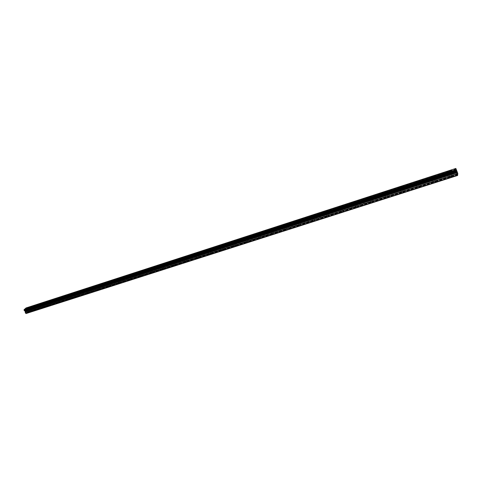 <?xml version="1.0" encoding="UTF-8"?>
<svg xmlns="http://www.w3.org/2000/svg" width="482" height="482" viewBox="0 0 482 482"><rect width="100%" height="100%" fill="white"/><g stroke="black" fill="none" stroke-linecap="round" stroke-linejoin="round"><path stroke-width="0.36" stroke-dasharray="2.41 1.81" d="M30.824 311.36L27.438 312.444L28.354 311.312L26.853 309.571L26.739 308.263L26.058 307.95M29.378 309.402L30.432 308.781L29.378 309.402M29.962 306.932L27.878 308.004M40.06 308.402L31.679 311.089M38.632 306.419L39.687 305.799L38.632 306.419M39.217 303.931L37.12 305.01M49.441 305.395L48.935 305.648L49.266 305.769L50.267 305.046L40.928 308.118M48.025 303.389L49.074 302.774L48.025 303.389M48.598 300.961L46.495 301.967M58.967 302.341L58.461 302.6L58.804 302.714L59.804 301.991L50.321 305.112M57.563 300.316L58.611 299.702L57.563 300.316M58.147 297.798L56.02 298.876M68.637 299.238L68.137 299.497L68.492 299.611L69.492 298.882L59.858 302.051M67.251 297.189L68.293 296.581L67.251 297.189M67.829 294.659L65.697 295.737M78.464 296.093L77.976 296.328L78.331 296.46L79.331 295.731L69.547 298.948M77.09 294.02L78.132 293.405L77.09 294.02M77.668 291.471L75.523 292.55M88.441 292.893L87.953 293.146L88.326 293.255L89.333 292.526L79.385 295.797M87.085 290.797L88.128 290.188L87.085 290.797M87.664 288.23L85.501 289.314M98.581 289.646L98.099 289.899L98.485 290.001L99.485 289.266L89.381 292.592M97.237 287.519L98.28 286.911L97.237 287.519M97.822 284.94L95.641 286.025M108.884 286.344L108.402 286.597L108.805 286.7L109.806 285.959L99.533 289.339M107.552 284.193L108.595 283.585L107.552 284.193M108.143 281.596L105.944 282.681M119.349 282.988L118.879 283.241L119.289 283.344L120.289 282.597L109.848 286.031M118.042 280.813L119.078 280.211L118.042 280.813M118.626 278.198L116.415 279.283M129.989 279.578L129.525 279.831L129.947 279.928L130.947 279.18L120.331 282.675M128.7 277.373L129.73 276.776L128.7 277.373M129.284 274.746L127.055 275.831M140.804 276.114L140.346 276.361L140.78 276.457L141.78 275.71L130.99 279.259M139.527 273.878L140.563 273.282L139.527 273.878M140.117 271.239L137.87 272.324M151.794 272.589L151.342 272.836L151.794 272.933L152.788 272.179L141.816 275.788M150.541 270.33L151.571 269.733L150.541 270.33M151.131 267.667L148.866 268.751M162.97 269.004L162.524 269.251L162.994 269.348L163.988 268.588L152.83 272.258M161.741 266.715L162.771 266.124L161.741 266.715M162.332 264.04L160.048 265.124M174.339 265.365L173.9 265.612L174.382 265.696L175.37 264.943L164.025 268.667M173.128 263.045L174.153 262.455L173.128 263.045M173.725 260.352L171.417 261.437M185.895 261.66L185.468 261.901L185.962 261.991L186.95 261.232L175.406 265.022M184.708 259.31L185.733 258.726L184.708 259.31M185.305 256.599L182.979 257.683M197.65 257.888L197.234 258.135L197.74 258.219L198.729 257.454L186.98 261.31M196.487 255.508L197.512 254.93L196.487 255.508M197.09 252.785L194.74 253.869M209.616 254.056L209.2 254.297L209.724 254.382L210.712 253.61L198.759 257.539M208.471 251.646L209.495 251.068L208.471 251.646M209.08 248.899L206.706 249.989M221.78 250.158L221.377 250.399L221.919 250.471L222.901 249.706L210.736 253.695M220.666 247.712L221.684 247.139L220.666 247.712M221.274 244.946L219.647 245.977L218.906 245.91M234.168 246.188L233.77 246.423L234.33 246.501L235.312 245.73L222.925 249.79M233.077 243.711L234.095 243.139L233.077 243.711M233.692 240.928L231.264 242.018M246.772 242.151L246.465 242.524L246.959 242.458L247.935 241.681L235.33 245.814M245.712 239.638L246.724 239.072L245.712 239.638M246.326 236.837L243.874 237.921M259.599 238.036L259.31 238.409L259.816 238.337L260.792 237.56L247.953 241.771M258.569 235.493L259.581 234.927L258.569 235.493M259.189 232.667L256.707 233.758M272.661 233.848L272.384 234.222L272.908 234.144L273.878 233.366L260.804 237.65M271.661 231.27L272.667 230.709L271.113 231.221L271.661 231.27M272.288 228.426L269.769 229.516M285.959 229.589L285.699 229.956L286.236 229.878L287.206 229.095L273.89 233.457M284.989 226.968L285.995 226.413L285.428 226.365L284.428 226.92L284.989 226.968M285.621 224.112L283.079 225.196M299.509 225.245L299.256 225.612L299.81 225.528L300.774 224.739L287.212 229.185M298.569 222.594L299.569 222.039L297.984 222.545L298.569 222.594M299.208 219.714L297.587 220.726L296.623 220.798M313.3 220.822L313.065 221.19L313.637 221.099L314.595 220.31L300.78 224.841L299.569 222.039M312.396 218.129L313.402 217.581L312.788 217.533L311.788 218.081L312.396 218.129M313.047 215.231L311.426 216.243L310.426 216.322M327.356 216.322L327.139 216.683L327.73 216.587L328.682 215.797L314.601 220.407M326.489 213.586L327.489 213.038L326.856 212.99L325.856 213.538L326.489 213.586M327.145 210.664L325.525 211.676L324.537 211.604L26.612 308.197L324.537 211.604M341.678 211.731L341.479 212.092L342.081 211.99L343.033 211.194L328.682 215.894M340.846 208.953L341.846 208.411L341.19 208.363L340.19 208.905L340.846 208.953M341.515 206.013L339.894 207.019L338.816 207.103M356.276 207.055L356.09 207.411L356.716 207.308L357.656 206.507L343.027 211.297M355.481 204.235L356.481 203.699L355.794 203.651L354.8 204.187L355.481 204.235M356.156 201.271L354.541 202.277L353.42 202.362M371.152 202.283L370.983 202.639L371.628 202.53L372.568 201.729L357.65 206.609M370.399 199.428L371.393 198.891L370.682 198.843L369.688 199.379L370.399 199.428M371.086 196.439L369.471 197.439L368.302 197.53M386.323 197.421L386.172 197.771L386.835 197.662L387.763 196.855L372.556 201.838M385.612 194.523L386.606 193.987L384.871 194.475L385.612 194.523M386.305 191.511L384.69 192.511L383.473 192.607M401.789 192.463L401.657 192.812L402.343 192.698L403.265 191.884L387.751 196.963M401.12 189.516L402.115 188.992L400.349 189.474L401.12 189.516M401.825 186.486L400.211 187.48L398.945 187.582M417.563 187.408L417.448 187.757L418.153 187.631L419.069 186.817L403.241 191.999M416.942 184.419L417.93 183.895L417.129 183.853L416.141 184.377L416.942 184.419M417.659 181.359L416.044 182.353L414.731 182.455M433.649 182.25L433.559 182.594L434.288 182.461L435.198 181.648L419.045 186.932M433.077 179.214L434.071 178.689L432.246 179.171L433.077 179.214M433.812 176.129L432.197 177.117L430.824 177.231M450.748 177.195L451.652 176.376L449.923 176.93L450.001 177.328L450.748 177.195M449.543 173.9L450.531 173.387L448.676 173.863L449.543 173.9M450.29 170.797L448.676 171.779L447.254 171.899M449.513 174.062L451.068 173.249L449.7 173.189L448.146 174.002L449.513 174.062M448.76 172.008L450.315 171.194L448.947 171.146L447.398 171.953L448.76 172.008M433.035 179.37L434.589 178.557L433.276 178.491L431.721 179.31L433.035 179.37M432.282 177.346L433.836 176.526L432.523 176.472L430.968 177.286L432.282 177.346M416.888 184.576L418.442 183.756L417.183 183.69L415.629 184.516L416.888 184.576M416.129 182.576L417.689 181.75L416.424 181.69L414.869 182.515L416.129 182.576M401.06 189.679L402.615 188.854L401.404 188.787L399.849 189.613L401.06 189.679M400.295 187.703L401.855 186.871L400.644 186.811L399.09 187.637L400.295 187.703M385.54 194.686L387.1 193.848L385.937 193.782L384.377 194.614L385.54 194.686M384.775 192.728L386.335 191.89L385.172 191.83L383.612 192.661L384.775 192.728M370.321 199.59L371.881 198.753L370.766 198.68L369.2 199.518L370.321 199.59M369.555 197.656L371.116 196.813L370.001 196.746L368.441 197.59L369.555 197.656M355.397 204.404L356.957 203.561L355.885 203.482L354.318 204.332L355.397 204.404M354.625 202.488L356.192 201.645L355.12 201.572L353.553 202.422L354.625 202.488M340.75 209.128L342.322 208.272L341.286 208.2L339.72 209.049L340.75 209.128M339.979 207.23L341.551 206.38L340.515 206.308L338.948 207.164L339.979 207.23M326.386 213.755L327.959 212.899L326.959 212.821L325.392 213.683L326.386 213.755M325.615 211.881L327.188 211.026L326.194 210.953L324.621 211.815L325.615 211.881M312.288 218.304L313.86 217.436L312.902 217.364L311.33 218.226L312.288 218.304M311.511 216.448L313.089 215.587L312.131 215.514L310.559 216.376L311.511 216.448M298.448 222.762L300.027 221.895L299.105 221.816L297.527 222.69L298.448 222.762M297.671 220.931L299.256 220.063L298.334 219.991L296.755 220.858L297.671 220.931M284.862 227.143L286.447 226.269L285.555 226.191L283.976 227.07L284.862 227.143M284.091 225.329L285.669 224.455L284.784 224.383L283.205 225.257L284.091 225.329M271.529 231.444L273.113 230.559L272.258 230.486L270.673 231.366L271.529 231.444M270.751 229.649L272.336 228.769L271.48 228.697L269.896 229.577L270.751 229.649M258.43 235.668L260.015 234.776L259.189 234.704L257.605 235.59L258.43 235.668M257.653 233.891L259.238 233.005L258.418 232.933L256.828 233.818L257.653 233.891M245.567 239.813L247.158 238.921L246.362 238.849L244.772 239.741L245.567 239.813M244.784 238.054L246.38 237.162L245.585 237.096L243.994 237.988L244.784 238.054M232.927 243.886L234.523 242.988L233.758 242.916L232.161 243.82L232.927 243.886M232.149 242.151L233.746 241.253L232.981 241.187L231.384 242.085L232.149 242.151M220.515 247.893L222.112 246.989L221.371 246.917L219.774 247.82L220.515 247.893M219.732 246.169L221.334 245.266L220.593 245.199L218.997 246.103L219.732 246.169M208.314 251.827L209.917 250.917L209.2 250.845L207.597 251.755L208.314 251.827M207.531 250.122L209.134 249.212L208.423 249.146L206.82 250.056L207.531 250.122M196.325 255.689L197.927 254.773L195.632 255.623L196.325 255.689M195.541 254.002L197.15 253.086L196.457 253.026L194.855 253.942L195.541 254.002M184.534 259.491L186.148 258.569L183.871 259.424L184.534 259.491M183.756 257.816L185.365 256.9L183.094 257.756L183.756 257.816M172.948 263.226L174.562 262.298L173.918 262.238L172.309 263.166L172.948 263.226M172.17 261.569L173.785 260.648L173.14 260.587L171.526 261.515L172.17 261.569M161.56 266.895L163.175 265.968L162.555 265.907L160.94 266.841L161.56 266.895M160.777 265.257L162.398 264.329L161.777 264.275L160.157 265.202L160.777 265.257M150.36 270.51L151.975 269.577L149.757 270.45L150.36 270.51M149.577 268.884L151.197 267.956L150.601 267.902L148.98 268.829L149.577 268.884M139.34 274.059L140.961 273.125L138.762 274.005L139.34 274.059M138.557 272.451L140.184 271.517L139.605 271.462L137.979 272.402L138.557 272.451M128.501 277.554L130.128 276.614L129.568 276.56L127.941 277.505L128.501 277.554M127.724 275.963L129.351 275.023L128.79 274.975L127.164 275.915L127.724 275.963M117.843 280.994L119.476 280.048L118.927 279.994L117.301 280.94L117.843 280.994M117.066 279.415L118.693 278.469L118.15 278.421L116.524 279.367L117.066 279.415M107.353 284.374L108.986 283.422L108.462 283.374L106.829 284.326L107.353 284.374M106.576 282.813L108.209 281.862L106.052 282.765L106.576 282.813M97.033 287.7L98.671 286.748L97.033 287.7M96.255 286.151L97.894 285.199L96.255 286.151M86.874 290.977L88.513 290.019L86.874 290.977M86.097 289.441L87.736 288.489L86.097 289.441M76.873 294.201L78.518 293.243L76.873 294.201M76.102 292.676L77.747 291.718L76.102 292.676M67.034 297.37L68.679 296.412L67.034 297.37M66.257 295.864L67.908 294.906L66.257 295.864M57.346 300.497L58.991 299.533L57.346 300.497M56.569 299.003L58.22 298.039L56.569 299.003M47.802 303.576L49.453 302.606L47.802 303.576M47.031 302.094L48.682 301.123L47.031 302.094M38.409 306.6L40.06 305.63L38.409 306.6M37.632 305.136L39.289 304.166L37.632 305.136M29.155 309.583L30.812 308.613L29.155 309.583M28.384 308.131L30.041 307.161L28.384 308.131M456.532 171.399L456.894 172.695M456.659 171.544L456.581 171.134M456.605 171.212L456.948 172.381M26.311 310.071L26.48 310.378L26.064 310.269L26.317 310.071M26.444 310.992L26.727 310.763L26.317 309.992L26.034 310.221L26.317 309.992L26.727 310.763L26.444 310.992M25.691 310.492L26.094 311.276L25.685 310.498M26.094 311.276L25.769 310.577L26.094 311.27M26.064 313.553L27.438 312.444M456.062 171.333L24.401 310.661M450.068 176.99L435.168 181.768M457.9 173.894L28.33 311.727M457.713 174.544L451.616 176.496M449.923 176.93L435.198 181.648M449.869 177.183L435.132 181.907M450.001 177.328L435.077 182.106M433.505 182.19L419.069 186.817M433.432 182.449L418.991 187.076M433.559 182.594L418.936 187.275M417.412 187.353L403.265 191.884M417.328 187.612L403.169 192.149M417.448 187.757L403.115 192.348M401.639 192.408L387.763 196.855M401.536 192.667L387.655 197.12M401.657 192.812L387.6 197.313M386.166 197.367L372.568 201.729M386.058 197.632L372.441 201.994M386.172 197.771L372.387 202.187M371.001 202.229L357.656 206.507M370.875 202.494L357.517 206.772M370.983 202.639L357.463 206.971M356.12 207.001L343.033 211.194M355.981 207.266L342.883 211.465M356.09 207.411L342.829 211.658M341.527 211.676L328.682 215.797M341.37 211.947L328.519 216.069M341.479 212.092L328.465 216.255M327.206 216.267L314.595 220.31M327.037 216.538L314.421 220.581M327.139 216.683L314.366 220.774M313.149 220.774L300.774 224.739M312.969 221.045L300.587 225.016M313.065 221.19L300.533 225.202M299.352 225.196L287.206 229.095M299.165 225.474L287.007 229.366M299.256 225.612L286.953 229.553M285.802 229.54L273.878 233.366M285.609 229.818L273.668 233.643M285.699 229.956L273.613 233.824M272.505 233.806L260.792 237.56M272.294 234.083L260.575 237.837M272.384 234.222L260.515 238.024M259.443 237.994L247.935 241.681M259.226 238.271L247.712 241.958M259.31 238.409L247.652 242.139M246.609 242.103L235.312 245.73M246.386 242.386L235.071 246.007M246.465 242.524L235.017 246.188M234.011 246.145L222.901 249.706M233.77 246.423L222.66 249.983M233.848 246.561L222.6 250.164M221.624 250.116L210.712 253.61M221.377 250.399L210.459 253.893M221.455 250.532L210.399 254.074M209.453 254.014L198.729 257.454M209.2 254.297L198.47 257.737M209.272 254.436L198.409 257.912M197.493 257.852L186.95 261.232M197.234 258.135L186.685 261.515M197.301 258.268L186.624 261.69M185.739 261.618L175.37 264.943M185.468 261.901L175.093 265.227M185.534 262.039L175.038 265.401M174.177 265.323L163.988 268.588M173.9 265.612L163.699 268.878M173.966 265.745L163.645 269.052M162.814 268.968L152.788 272.179M162.524 269.251L152.499 272.469M162.591 269.39L152.439 272.637M151.637 272.553L141.78 275.71M151.342 272.836L141.479 275.999M151.408 272.969L141.419 276.168M140.642 276.078L130.947 279.18M140.346 276.361L130.64 279.47M140.407 276.493L130.58 279.638M129.827 279.542L120.289 282.597M129.525 279.831L119.976 282.886M129.58 279.964L119.922 283.055M119.187 282.952L109.806 285.959M118.879 283.241L109.486 286.248M118.934 283.374L109.426 286.416M108.721 286.308L99.485 289.266M108.402 286.597L99.165 289.555M108.456 286.73L99.105 289.724M98.418 289.61L89.333 292.526M98.099 289.899L89.001 292.815M98.147 290.031L88.941 292.978M88.284 292.857L79.331 295.731L78.132 293.405M87.953 293.146L79 296.02M88.007 293.279L78.94 296.183M76.783 293.99L77.97 296.346L69.155 299.171M78.301 296.056L69.492 298.882M78.018 296.478L69.095 299.334M68.48 299.208L59.804 301.991L58.611 299.702M68.137 299.497L59.461 302.28M68.185 299.629L59.4 302.437M58.804 302.31L50.267 305.046M58.461 302.6L49.917 305.335M58.509 302.726L49.857 305.498M47.748 303.371L48.935 305.654L40.518 308.347M49.278 305.359L40.874 308.058L39.687 305.799M48.977 305.781L40.458 308.51M38.361 306.401L39.548 308.661L31.264 311.312M39.904 308.372L31.619 311.023M39.59 308.787L31.203 311.474M29.119 309.384L30.306 311.625L26.974 312.691M30.661 311.33L27.329 312.396M30.348 311.746L26.962 312.83M457.779 173.387L28.354 311.312M456.544 170.291L26.835 309.221M456.526 170.218L26.835 309.167M26.618 308.197L447.254 171.833M447.248 171.833L26.655 308.197M447.254 171.815L338.858 206.959L447.254 171.815M455.942 168.598L26.227 308.028M455.93 168.573L26.209 308.016M457.725 174.852L451.55 176.834M457.689 174.677L451.598 176.629M457.731 174.424L451.652 176.376M457.382 172.291L27.95 310.541M457.316 172.134L27.848 310.444M456.99 171.604L27.221 310.173M456.924 171.447L27.125 310.077M456.665 170.736L26.853 309.571M456.605 170.532L26.823 309.42M456.388 169.616L26.872 308.673M456.382 169.562L26.884 308.631M456.37 169.507L26.89 308.588M456.34 169.411L26.872 308.51M456.207 169.055L26.739 308.263M456.171 168.977L26.691 308.215M31.619 311.029L30.432 308.781M50.261 305.052L49.074 302.774M69.486 298.894L68.293 296.581M89.321 292.544L88.128 290.188M99.473 289.296L98.28 286.911M109.794 285.995L108.595 283.585M120.277 282.633L119.078 280.211M130.929 279.223L129.73 276.776M141.762 275.758L140.563 273.282M152.77 272.234L151.571 269.733M163.97 268.649L162.771 266.124M175.352 265.004L174.153 262.455M186.932 261.298L185.733 258.726M198.711 257.527L197.512 254.93M210.694 253.689L209.495 251.068M222.883 249.784L221.684 247.139M235.294 245.814L234.095 243.139M247.917 241.771L246.724 239.072M260.774 237.656L259.581 234.927M273.86 233.469L272.667 230.709M287.188 229.203L285.995 226.413M314.589 220.431L313.402 217.581M328.676 215.924L327.489 213.038M343.033 211.327L341.846 208.411M357.662 206.645L356.481 203.699M372.574 201.868L371.393 198.891M387.775 196.999L386.606 193.987M403.283 192.041L402.115 188.992M419.093 186.974L417.93 183.895M435.228 181.81L434.071 178.689M451.688 176.545L450.531 173.387M451.068 173.249L450.315 171.194M434.589 178.557L433.836 176.526M418.442 183.756L417.689 181.75M402.615 188.854L401.855 186.871M387.1 193.848L386.335 191.89M371.881 198.753L371.116 196.813M356.957 203.561L356.192 201.645M342.322 208.272L341.551 206.38M327.959 212.899L327.188 211.026M313.86 217.436L313.089 215.587M300.027 221.895L299.256 220.063M286.447 226.269L285.669 224.455M273.113 230.559L272.336 228.769M260.015 234.776L259.238 233.005M247.158 238.921L246.38 237.162M234.523 242.988L233.746 241.253M222.112 246.989L221.334 245.266M209.917 250.917L209.134 249.212M197.927 254.773L197.15 253.086M186.148 258.569L185.365 256.9M174.562 262.298L173.785 260.648M163.175 265.968L162.398 264.329M151.975 269.577L151.197 267.956M140.961 273.125L140.184 271.517M130.128 276.614L129.351 275.023M119.476 280.048L118.693 278.469M108.986 283.422L108.209 281.862M98.671 286.748L97.894 285.199M88.513 290.019L87.736 288.489M78.518 293.243L77.747 291.718M68.679 296.412L67.908 294.906M58.991 299.533L58.22 298.039M49.453 302.606L48.682 301.123M40.06 305.63L39.289 304.166M30.812 308.613L30.041 307.161M28.745 309.552L27.974 308.1M37.988 306.57L37.216 305.106M47.369 303.54L46.597 302.057M56.894 300.461L56.123 298.967M66.57 297.334L65.793 295.828M76.397 294.159L75.62 292.64M86.38 290.935L85.603 289.399M96.52 287.658L95.743 286.109M106.829 284.326L106.052 282.765M117.301 280.94L116.524 279.367M127.941 277.505L127.164 275.915M138.762 274.005L137.979 272.402M149.757 270.45L148.98 268.829M160.94 266.841L160.157 265.202M172.309 263.166L171.526 261.515M183.871 259.424L183.094 257.756M195.632 255.623L194.855 253.942M207.597 251.755L206.82 250.056M219.774 247.82L218.997 246.103M232.161 243.82L231.384 242.085M244.772 239.741L243.994 237.988M257.605 235.59L256.828 233.818M270.673 231.366L269.896 229.577M283.976 227.07L283.205 225.257M297.527 222.69L296.755 220.858M311.33 218.226L310.559 216.376M325.392 213.683L324.621 211.815M339.72 209.049L338.948 207.164M354.318 204.332L353.553 202.422M369.2 199.518L368.441 197.59M384.377 194.614L383.612 192.661M399.849 189.613L399.09 187.637M415.629 184.516L414.869 182.515M431.721 179.31L430.968 177.286M448.146 174.002L447.398 171.953M449.833 177.015L448.676 173.863M433.402 182.286L432.246 179.171M417.304 187.456L416.141 184.377M401.518 192.517L400.349 189.474M386.046 197.481L384.871 194.475M370.869 202.356L369.688 199.379M355.981 207.127L354.8 204.187M341.377 211.815L340.19 208.905M327.043 216.412L325.856 213.538M312.981 220.931L311.788 218.081M299.171 225.359L297.984 222.545M285.621 229.709L284.428 226.92M272.312 233.975L271.113 231.221M259.238 238.174L258.045 235.445M246.404 242.289L245.205 239.59M233.788 246.338L232.589 243.669M221.395 250.315L220.196 247.67M209.218 254.225L208.019 251.604M197.252 258.063L196.047 255.472M185.486 261.84L184.287 259.268M173.918 265.552L172.719 263.003M162.542 269.197L161.343 266.679M151.36 272.788L150.161 270.294M140.358 276.319L139.159 273.848M129.537 279.789L128.339 277.343M118.891 283.205L117.692 280.777M108.42 286.567L107.221 284.163M98.111 289.875L96.912 287.489M87.965 293.128L86.766 290.767M68.149 299.485L66.956 297.165M58.467 302.588L57.274 300.292"/><path stroke-width="0.72" d="M27.878 308.004L29.962 306.932M29.547 306.968L27.89 307.938L29.547 306.968M37.12 305.01L39.217 303.931M38.783 303.967L37.126 304.937L38.783 303.967M46.495 301.967L48.598 300.961M56.02 298.876L58.147 297.798M57.683 297.834L56.033 298.798L57.683 297.834M65.697 295.737L67.829 294.659M67.353 294.701L65.709 295.659L67.353 294.701M75.523 292.55L77.668 291.471M77.18 291.514L75.535 292.472L77.18 291.514M85.501 289.314L87.664 288.23M87.158 288.272L85.519 289.23L87.158 288.272M95.641 286.025L97.822 284.94M97.298 284.983L95.659 285.934L97.298 284.983M105.944 282.681L108.143 281.596M107.594 281.645L108.125 281.687L105.962 282.591L107.594 281.645M116.415 279.283L118.626 278.198M118.066 278.247L118.608 278.295L116.433 279.192L118.066 278.247M127.055 275.831L129.284 274.746M128.706 274.794L129.266 274.842L127.073 275.734L128.706 274.794M137.87 272.324L140.117 271.239M139.515 271.288L140.099 271.336L137.894 272.222L139.515 271.288M148.866 268.751L151.131 267.667M150.511 267.721L151.113 267.769L149.486 268.703L148.89 268.649L150.511 267.721M160.048 265.124L162.332 264.04M161.687 264.094L162.307 264.148L160.072 265.022L161.687 264.094M171.417 261.437L173.725 260.352M173.056 260.401L173.695 260.461L171.441 261.328L173.056 260.401M182.979 257.683L185.305 256.599M184.612 256.653L185.281 256.713L183.003 257.569L184.612 256.653M194.74 253.869L197.09 252.785M196.373 252.839L197.06 252.899L195.451 253.815L194.764 253.749L196.373 252.839M206.706 249.989L209.08 248.899M208.332 248.959L209.049 249.019L207.441 249.929L206.73 249.863L208.332 248.959M218.906 245.91L220.503 245.007L221.244 245.073L219.641 245.977L218.906 245.91L221.274 244.946M231.264 242.018L233.692 240.928M232.89 240.988L233.656 241.054L232.059 241.952L231.294 241.886L232.89 240.988M243.874 237.921L246.326 236.837M245.495 236.897L246.29 236.969L244.699 237.861L243.904 237.789L245.495 236.897M256.707 233.758L259.189 232.667M258.328 232.734L259.153 232.806L257.563 233.692L256.743 233.619L258.328 232.734M269.769 229.516L272.288 228.426M271.39 228.498L272.246 228.564L270.661 229.45L269.806 229.378L271.39 228.498M283.079 225.196L285.621 224.112M284.693 224.178L285.585 224.251L284 225.124L283.115 225.058L284.693 224.178M296.623 220.798L298.244 219.786L299.208 219.714M298.244 219.786L299.165 219.858L297.587 220.726L296.665 220.654L298.244 219.786M310.426 216.322L312.047 215.309L313.047 215.231M312.047 215.309L313.005 215.376L311.426 216.243L310.468 216.171L312.047 215.309M324.537 211.604L326.103 210.742L327.097 210.815L325.525 211.67L324.531 211.604L327.145 210.664M338.816 207.103L340.431 206.097L341.515 206.013M340.431 206.097L341.467 206.169L339.894 207.019L338.864 206.947L340.431 206.097M353.42 202.362L355.035 201.362L356.156 201.271M355.029 201.362L356.108 201.428L354.541 202.271L353.469 202.205L355.029 201.362M368.302 197.53L369.917 196.536L371.086 196.439M369.917 196.529L371.032 196.596L369.465 197.439L368.35 197.373L369.917 196.529M383.473 192.607L385.088 191.607L386.305 191.511M385.088 191.607L386.251 191.673L384.69 192.505L383.527 192.439L385.088 191.607M398.945 187.582L400.56 186.588L401.825 186.486M400.56 186.588L401.771 186.648L400.211 187.48L399.006 187.414L400.56 186.588M414.731 182.455L416.34 181.467L417.659 181.359M416.34 181.467L417.599 181.527L416.044 182.347L414.785 182.286L416.34 181.467M430.824 177.231L432.438 176.249L433.812 176.129M432.438 176.243L433.752 176.298L432.197 177.117L430.884 177.063L432.438 176.243M447.254 171.899L448.863 170.917L450.29 170.797M448.863 170.917L450.23 170.965L448.676 171.779L447.314 171.725L448.863 170.917M456.526 171.646L456.689 172.086L456.526 171.646M456.713 172.158L456.87 172.598L456.713 172.158M456.894 172.695L456.532 171.399M456.659 171.52L456.581 171.134M456.936 172.261L456.605 171.212M24.371 310.673L456.068 171.327L457.617 175.484L457.779 173.387L455.852 168.447L455.659 169.989L24.148 309.661L24.1 310.275L24.371 310.673L456.062 171.333L24.335 310.667M456.044 171.315L455.659 169.989M24.401 310.661L25.052 311.017L25.335 312.643L26.064 313.553L457.617 175.484M455.852 168.447L26.058 307.95L24.148 309.661M455.598 169.736L24.16 309.456M455.665 170.019L24.148 309.685M455.815 170.646L24.118 310.191M455.821 170.694L24.106 310.233M456.261 171.652L24.757 310.83M456.285 171.694L24.799 310.854M457.454 175.213L25.745 313.421M455.833 170.749L24.1 310.275M455.864 170.851L24.118 310.354M455.996 171.212L24.251 310.607M456.032 171.291L24.299 310.655M456.364 171.821L24.956 310.92M456.43 171.978L25.052 311.017M456.689 172.695L25.323 311.523M456.755 172.899L25.353 311.673M456.99 173.912L25.299 312.493M457.05 174.11L25.335 312.643"/></g></svg>
